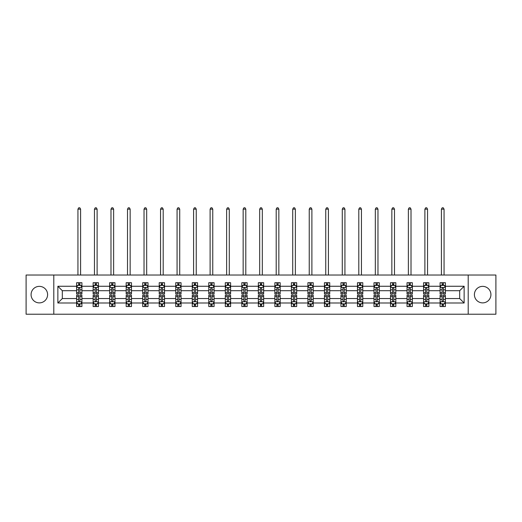 <?xml version="1.0" encoding="UTF-8"?>
<svg xmlns="http://www.w3.org/2000/svg" width="522" height="522" viewBox="0 0 522 522"><rect width="100%" height="100%" fill="white"/><g stroke="black" fill="none" stroke-linecap="round" stroke-linejoin="round"><path stroke-width="0.78" d="M482.661 286.363A8.261 8.261 0 0 0 474.4 294.623A8.261 8.261 0 0 0 482.661 302.884A8.261 8.261 0 0 0 490.921 294.623A8.261 8.261 0 0 0 482.661 286.363M39.339 286.363A8.261 8.261 0 0 0 31.079 294.623A8.261 8.261 0 0 0 39.339 302.884A8.261 8.261 0 0 0 47.6 294.623A8.261 8.261 0 0 0 39.339 286.363M468.208 314.218L495.9 314.218L495.9 275.035L468.208 275.035L468.208 314.218L53.792 314.218L53.792 275.035L26.1 275.035L26.1 314.218L53.792 314.218M445.383 302.995L445.383 298.545L459.68 298.545L464.13 302.995L445.383 302.995L445.383 306.538L443.374 306.538L443.374 303.837M468.208 275.035L53.792 275.035M440.085 302.995L428.862 302.995L428.862 298.545L440.085 298.545L440.085 306.538L445.383 306.538L445.383 303.713L444.385 303.713M428.862 302.995L428.862 306.538L426.846 306.538L426.846 303.837M423.564 302.995L412.341 302.995L412.341 298.545L423.564 298.545L423.564 306.538L428.862 306.538L428.862 303.713L427.864 303.713M412.341 302.995L412.341 306.538L410.325 306.538L410.325 303.837M407.043 302.995L395.82 302.995L395.82 298.545L407.043 298.545L407.043 306.538L412.341 306.538L412.341 303.713L411.343 303.713M395.82 302.995L395.82 306.538L393.803 306.538L393.803 303.837M390.521 302.995L379.298 302.995L379.298 298.545L390.521 298.545L390.521 306.538L395.82 306.538L395.82 303.713L394.821 303.713M379.298 302.995L379.298 306.538L377.282 306.538L377.282 303.837M374 302.995L362.777 302.995L362.777 298.545L374 298.545L374 306.538L379.298 306.538L379.298 303.713L378.3 303.713M362.777 302.995L362.777 306.538L360.761 306.538L360.761 303.837M357.479 302.995L346.256 302.995L346.256 298.545L357.479 298.545L357.479 306.538L362.777 306.538L362.777 303.713L361.779 303.713M346.256 302.995L346.256 306.538L344.239 306.538L344.239 303.837M340.957 302.995L329.734 302.995L329.734 298.545L340.957 298.545L340.957 306.538L346.256 306.538L346.256 303.713L345.257 303.713M329.734 302.995L329.734 306.538L327.718 306.538L327.718 303.837M324.436 302.995L313.213 302.995L313.213 298.545L324.436 298.545L324.436 306.538L329.734 306.538L329.734 303.713L328.736 303.713M313.213 302.995L313.213 306.538L311.197 306.538L311.197 303.837M307.915 302.995L296.692 302.995L296.692 298.545L307.915 298.545L307.915 306.538L313.213 306.538L313.213 303.713L312.215 303.713M296.692 302.995L296.692 306.538L294.676 306.538L294.676 303.837M291.393 302.995L280.17 302.995L280.17 298.545L291.393 298.545L291.393 306.538L296.692 306.538L296.692 303.713L295.693 303.713M280.17 302.995L280.17 306.538L278.154 306.538L278.154 303.837M274.872 302.995L263.649 302.995L263.649 298.545L274.872 298.545L274.872 306.538L280.17 306.538L280.17 303.713L279.172 303.713M263.649 302.995L263.649 306.538L261.633 306.538L261.633 303.837M258.351 302.995L247.128 302.995L247.128 298.545L258.351 298.545L258.351 306.538L263.649 306.538L263.649 303.713L262.651 303.713M247.128 302.995L247.128 306.538L245.112 306.538L245.112 303.837M241.83 302.995L230.607 302.995L230.607 298.545L241.83 298.545L241.83 306.538L247.128 306.538L247.128 303.713L246.13 303.713M230.607 302.995L230.607 306.538L228.59 306.538L228.59 303.837M225.308 302.995L214.085 302.995L214.085 298.545L225.308 298.545L225.308 306.538L230.607 306.538L230.607 303.713L229.608 303.713M214.085 302.995L214.085 306.538L212.069 306.538L212.069 303.837M208.787 302.995L197.564 302.995L197.564 298.545L208.787 298.545L208.787 306.538L214.085 306.538L214.085 303.713L213.087 303.713M197.564 302.995L197.564 306.538L195.548 306.538L195.548 303.837M192.266 302.995L181.043 302.995L181.043 298.545L192.266 298.545L192.266 306.538L197.564 306.538L197.564 303.713L196.566 303.713M181.043 302.995L181.043 306.538L179.026 306.538L179.026 303.837M175.744 302.995L164.521 302.995L164.521 298.545L175.744 298.545L175.744 306.538L181.043 306.538L181.043 303.713L180.044 303.713M164.521 302.995L164.521 306.538L162.505 306.538L162.505 303.837M159.223 302.995L148 302.995L148 298.545L159.223 298.545L159.223 306.538L164.521 306.538L164.521 303.713L163.523 303.713M148 302.995L148 306.538L145.984 306.538L145.984 303.837M142.702 302.995L131.479 302.995L131.479 298.545L142.702 298.545L142.702 306.538L148 306.538L148 303.713L147.002 303.713M131.479 302.995L131.479 306.538L129.463 306.538L129.463 303.837M126.18 302.995L114.957 302.995L114.957 298.545L126.18 298.545L126.18 306.538L131.479 306.538L131.479 303.713L130.48 303.713M114.957 302.995L114.957 306.538L112.941 306.538L112.941 303.837M109.659 302.995L98.436 302.995L98.436 298.545L109.659 298.545L109.659 306.538L114.957 306.538L114.957 303.713L113.959 303.713M98.436 302.995L98.436 306.538L96.42 306.538L96.42 303.837M93.138 302.995L81.915 302.995L81.915 298.545L93.138 298.545L93.138 306.538L98.436 306.538L98.436 303.713L97.438 303.713M81.915 302.995L81.915 306.538L79.899 306.538L79.899 303.837M76.617 302.995L57.87 302.995L57.87 286.258L76.617 286.258L76.617 290.708L62.32 290.708L62.32 298.545L76.617 298.545L76.617 306.538L81.915 306.538L81.915 303.713L80.917 303.713M77.615 285.541L76.617 285.541L76.617 282.709L76.617 286.258M78.626 285.41L78.626 282.709L76.617 282.709L81.915 282.709L81.915 286.258L93.138 286.258L93.138 282.709L98.436 282.709L98.436 286.258L109.659 286.258L109.659 282.709L114.957 282.709L114.957 286.258L126.18 286.258L126.18 282.709L131.479 282.709L131.479 286.258L142.702 286.258L142.702 282.709L148 282.709L148 286.258L159.223 286.258L159.223 282.709L164.521 282.709L164.521 286.258L175.744 286.258L175.744 282.709L181.043 282.709L181.043 286.258L192.266 286.258L192.266 282.709L197.564 282.709L197.564 286.258L208.787 286.258L208.787 282.709L214.085 282.709L214.085 286.258L225.308 286.258L225.308 282.709L230.607 282.709L230.607 286.258L241.83 286.258L241.83 282.709L247.128 282.709L247.128 286.258L258.351 286.258L258.351 282.709L263.649 282.709L263.649 286.258L274.872 286.258L274.872 282.709L280.17 282.709L280.17 286.258L291.393 286.258L291.393 282.709L296.692 282.709L296.692 286.258L307.915 286.258L307.915 282.709L313.213 282.709L313.213 286.258L324.436 286.258L324.436 282.709L329.734 282.709L329.734 286.258L340.957 286.258L340.957 282.709L346.256 282.709L346.256 286.258L357.479 286.258L357.479 282.709L362.777 282.709L362.777 286.258L374 286.258L374 282.709L379.298 282.709L379.298 286.258L390.521 286.258L390.521 282.709L395.82 282.709L395.82 286.258L407.043 286.258L407.043 282.709L412.341 282.709L412.341 286.258L423.564 286.258L423.564 282.709L428.862 282.709L428.862 286.258L440.085 286.258L440.085 282.709L445.383 282.709L445.383 286.258L464.13 286.258L464.13 302.995M440.085 286.258L440.085 290.708L428.862 290.708L428.862 286.258M423.564 286.258L423.564 290.708L412.341 290.708L412.341 286.258M407.043 286.258L407.043 290.708L395.82 290.708L395.82 286.258M390.521 286.258L390.521 290.708L379.298 290.708L379.298 286.258M374 286.258L374 290.708L362.777 290.708L362.777 286.258M357.479 286.258L357.479 290.708L346.256 290.708L346.256 286.258M340.957 286.258L340.957 290.708L329.734 290.708L329.734 286.258M324.436 286.258L324.436 290.708L313.213 290.708L313.213 286.258M307.915 286.258L307.915 290.708L296.692 290.708L296.692 286.258M291.393 286.258L291.393 290.708L280.17 290.708L280.17 286.258M274.872 286.258L274.872 290.708L263.649 290.708L263.649 286.258M258.351 286.258L258.351 290.708L247.128 290.708L247.128 286.258M241.83 286.258L241.83 290.708L230.607 290.708L230.607 286.258M225.308 286.258L225.308 290.708L214.085 290.708L214.085 286.258M208.787 286.258L208.787 290.708L197.564 290.708L197.564 286.258M192.266 286.258L192.266 290.708L181.043 290.708L181.043 286.258M175.744 286.258L175.744 290.708L164.521 290.708L164.521 286.258M159.223 286.258L159.223 290.708L148 290.708L148 286.258M142.702 286.258L142.702 290.708L131.479 290.708L131.479 286.258M126.18 286.258L126.18 290.708L114.957 290.708L114.957 286.258M109.659 286.258L109.659 290.708L98.436 290.708L98.436 286.258M93.138 286.258L93.138 290.708L81.915 290.708L81.915 286.258M57.87 286.258L62.32 290.708M459.68 298.545L459.68 290.708L445.383 290.708L445.383 286.258M442.101 285.358L443.374 285.358M425.58 285.358L426.846 285.358M409.059 285.358L410.325 285.358M392.537 285.358L393.803 285.358M376.016 285.358L377.282 285.358M359.495 285.358L360.761 285.358M342.974 285.358L344.239 285.358M326.452 285.358L327.718 285.358M309.931 285.358L311.197 285.358M293.41 285.358L294.676 285.358M276.888 285.358L278.154 285.358M260.367 285.358L261.633 285.358M243.846 285.358L245.112 285.358M227.324 285.358L228.59 285.358M210.803 285.358L212.069 285.358M194.282 285.358L195.548 285.358M177.761 285.358L179.026 285.358M161.239 285.358L162.505 285.358M144.718 285.358L145.984 285.358M128.197 285.358L129.463 285.358M111.675 285.358L112.941 285.358M95.154 285.358L96.42 285.358M78.626 285.358L79.899 285.358M78.626 303.889L79.899 303.889M95.154 303.889L96.42 303.889M111.675 303.889L112.941 303.889M128.197 303.889L129.463 303.889M144.718 303.889L145.984 303.889M161.239 303.889L162.505 303.889M177.761 303.889L179.026 303.889M194.282 303.889L195.548 303.889M210.803 303.889L212.069 303.889M227.324 303.889L228.59 303.889M243.846 303.889L245.112 303.889M260.367 303.889L261.633 303.889M276.888 303.889L278.154 303.889M293.41 303.889L294.676 303.889M309.931 303.889L311.197 303.889M326.452 303.889L327.718 303.889M342.974 303.889L344.239 303.889M359.495 303.889L360.761 303.889M376.016 303.889L377.282 303.889M392.537 303.889L393.803 303.889M409.059 303.889L410.325 303.889M425.58 303.889L426.846 303.889M442.101 303.889L443.374 303.889M62.32 298.545L57.87 302.995M464.13 286.258L459.68 290.708M79.899 284.085L78.626 284.085M76.617 292.659L76.617 293.99L78.626 293.99L78.626 292.659L76.617 292.659L76.617 290.708M81.915 290.708L81.915 293.99L79.899 293.99L79.899 288.327C79.474 287.505 79.057 287.505 78.626 288.327L78.626 292.659M80.917 285.541L81.915 285.541L81.915 282.709L79.899 282.709L79.899 285.41M81.915 287.531L80.851 285.41L77.674 285.41L76.617 287.531M80.59 275.035L80.59 209.159L77.941 209.159L77.941 275.035M77.941 209.159L78.737 207.782L79.794 207.782L80.59 209.159M78.626 305.161L79.899 305.161M81.915 296.587L81.915 295.263L79.899 295.263L79.899 296.587L81.915 296.587L81.915 298.545M76.617 298.545L76.617 295.263L78.626 295.263L78.626 300.926C79.05 301.742 79.474 301.742 79.899 300.926L79.899 296.587M77.615 303.713L76.617 303.713L76.617 306.538L78.626 306.538L78.626 303.837M76.617 301.723L77.674 303.837L80.851 303.837L81.915 301.723M96.42 284.085L95.154 284.085M94.136 285.541L93.138 285.541L93.138 282.709L95.154 282.709L95.154 285.41M93.138 292.659L93.138 293.99L95.154 293.99L95.154 292.659L93.138 292.659L93.138 290.708M98.436 290.708L98.436 293.99L96.42 293.99L96.42 288.327C95.996 287.505 95.578 287.505 95.154 288.327L95.154 292.659M97.438 285.541L98.436 285.541L98.436 282.709L96.42 282.709L96.42 285.41M98.436 287.531L97.373 285.41L94.195 285.41L93.138 287.531M97.112 275.035L97.112 209.159L94.462 209.159L94.462 275.035M94.462 209.159L95.258 207.782L96.316 207.782L97.112 209.159M112.941 284.085L111.675 284.085M110.657 285.541L109.659 285.541L109.659 282.709L111.675 282.709L111.675 285.41M109.659 292.659L109.659 293.99L111.675 293.99L111.675 292.659L109.659 292.659L109.659 290.708M114.957 290.708L114.957 293.99L112.941 293.99L112.941 288.327C112.517 287.505 112.1 287.505 111.675 288.327L111.675 292.659M113.959 285.541L114.957 285.541L114.957 282.709L112.941 282.709L112.941 285.41M114.957 287.531L113.894 285.41L110.716 285.41L109.659 287.531M113.633 275.035L113.633 209.159L110.984 209.159L110.984 275.035M110.984 209.159L111.78 207.782L112.837 207.782L113.633 209.159M95.154 305.161L96.42 305.161M98.436 296.587L98.436 295.263L96.42 295.263L96.42 296.587L98.436 296.587L98.436 298.545M93.138 298.545L93.138 295.263L95.154 295.263L95.154 300.926C95.572 301.742 95.996 301.742 96.42 300.926L96.42 296.587M94.136 303.713L93.138 303.713L93.138 306.538L95.154 306.538L95.154 303.837M93.138 301.723L94.195 303.837L97.373 303.837L98.436 301.723M111.675 305.161L112.941 305.161M114.957 296.587L114.957 295.263L112.941 295.263L112.941 296.587L114.957 296.587L114.957 298.545M109.659 298.545L109.659 295.263L111.675 295.263L111.675 300.926C112.093 301.742 112.517 301.742 112.941 300.926L112.941 296.587M110.657 303.713L109.659 303.713L109.659 306.538L111.675 306.538L111.675 303.837M109.659 301.723L110.716 303.837L113.894 303.837L114.957 301.723M129.463 284.085L128.197 284.085M127.179 285.541L126.18 285.541L126.18 282.709L128.197 282.709L128.197 285.41M126.18 292.659L126.18 293.99L128.197 293.99L128.197 292.659L126.18 292.659L126.18 290.708M131.479 290.708L131.479 293.99L129.463 293.99L129.463 288.327C129.038 287.505 128.621 287.505 128.197 288.327L128.197 292.659M130.48 285.541L131.479 285.541L131.479 282.709L129.463 282.709L129.463 285.41M131.479 287.531L130.415 285.41L127.237 285.41L126.18 287.531M130.154 275.035L130.154 209.159L127.505 209.159L127.505 275.035M127.505 209.159L128.301 207.782L129.358 207.782L130.154 209.159M128.197 305.161L129.463 305.161M131.479 296.587L131.479 295.263L129.463 295.263L129.463 296.587L131.479 296.587L131.479 298.545M126.18 298.545L126.18 295.263L128.197 295.263L128.197 300.926C128.614 301.742 129.038 301.742 129.463 300.926L129.463 296.587M127.179 303.713L126.18 303.713L126.18 306.538L128.197 306.538L128.197 303.837M126.18 301.723L127.237 303.837L130.415 303.837L131.479 301.723M145.984 284.085L144.718 284.085M143.7 285.541L142.702 285.541L142.702 282.709L144.718 282.709L144.718 285.41M142.702 292.659L142.702 293.99L144.718 293.99L144.718 292.659L142.702 292.659L142.702 290.708M148 290.708L148 293.99L145.984 293.99L145.984 288.327C145.56 287.505 145.142 287.505 144.718 288.327L144.718 292.659M147.002 285.541L148 285.541L148 282.709L145.984 282.709L145.984 285.41M148 287.531L146.936 285.41L143.759 285.41L142.702 287.531M146.675 275.035L146.675 209.159L144.026 209.159L144.026 275.035M144.026 209.159L144.822 207.782L145.879 207.782L146.675 209.159M144.718 305.161L145.984 305.161M148 296.587L148 295.263L145.984 295.263L145.984 296.587L148 296.587L148 298.545M142.702 298.545L142.702 295.263L144.718 295.263L144.718 300.926C145.136 301.742 145.56 301.742 145.984 300.926L145.984 296.587M143.7 303.713L142.702 303.713L142.702 306.538L144.718 306.538L144.718 303.837M142.702 301.723L143.759 303.837L146.936 303.837L148 301.723M162.505 284.085L161.239 284.085M160.221 285.541L159.223 285.541L159.223 282.709L161.239 282.709L161.239 285.41M159.223 292.659L159.223 293.99L161.239 293.99L161.239 292.659L159.223 292.659L159.223 290.708M164.521 290.708L164.521 293.99L162.505 293.99L162.505 288.327C162.081 287.505 161.663 287.505 161.239 288.327L161.239 292.659M163.523 285.541L164.521 285.541L164.521 282.709L162.505 282.709L162.505 285.41M164.521 287.531L163.458 285.41L160.28 285.41L159.223 287.531M163.197 275.035L163.197 209.159L160.548 209.159L160.548 275.035M160.548 209.159L161.344 207.782L162.401 207.782L163.197 209.159M161.239 305.161L162.505 305.161M164.521 296.587L164.521 295.263L162.505 295.263L162.505 296.587L164.521 296.587L164.521 298.545M159.223 298.545L159.223 295.263L161.239 295.263L161.239 300.926C161.657 301.742 162.081 301.742 162.505 300.926L162.505 296.587M160.221 303.713L159.223 303.713L159.223 306.538L161.239 306.538L161.239 303.837M159.223 301.723L160.28 303.837L163.458 303.837L164.521 301.723M179.026 284.085L177.761 284.085M176.743 285.541L175.744 285.541L175.744 282.709L177.761 282.709L177.761 285.41M175.744 292.659L175.744 293.99L177.761 293.99L177.761 292.659L175.744 292.659L175.744 290.708M181.043 290.708L181.043 293.99L179.026 293.99L179.026 288.327C178.602 287.505 178.185 287.505 177.761 288.327L177.761 292.659M180.044 285.541L181.043 285.541L181.043 282.709L179.026 282.709L179.026 285.41M181.043 287.531L179.979 285.41L176.801 285.41L175.744 287.531M179.718 275.035L179.718 209.159L177.069 209.159L177.069 275.035M177.069 209.159L177.865 207.782L178.922 207.782L179.718 209.159M177.761 305.161L179.026 305.161M181.043 296.587L181.043 295.263L179.026 295.263L179.026 296.587L181.043 296.587L181.043 298.545M175.744 298.545L175.744 295.263L177.761 295.263L177.761 300.926C178.178 301.742 178.602 301.742 179.026 300.926L179.026 296.587M176.743 303.713L175.744 303.713L175.744 306.538L177.761 306.538L177.761 303.837M175.744 301.723L176.801 303.837L179.979 303.837L181.043 301.723M195.548 284.085L194.282 284.085M193.264 285.541L192.266 285.541L192.266 282.709L194.282 282.709L194.282 285.41M192.266 292.659L192.266 293.99L194.282 293.99L194.282 292.659L192.266 292.659L192.266 290.708M197.564 290.708L197.564 293.99L195.548 293.99L195.548 288.327C195.13 287.505 194.706 287.505 194.282 288.327L194.282 292.659M196.566 285.541L197.564 285.541L197.564 282.709L195.548 282.709L195.548 285.41M197.564 287.531L196.5 285.41L193.323 285.41L192.266 287.531M196.239 275.035L196.239 209.159L193.59 209.159L193.59 275.035M193.59 209.159L194.386 207.782L195.443 207.782L196.239 209.159M194.282 305.161L195.548 305.161M197.564 296.587L197.564 295.263L195.548 295.263L195.548 296.587L197.564 296.587L197.564 298.545M192.266 298.545L192.266 295.263L194.282 295.263L194.282 300.926C194.699 301.742 195.124 301.742 195.548 300.926L195.548 296.587M193.264 303.713L192.266 303.713L192.266 306.538L194.282 306.538L194.282 303.837M192.266 301.723L193.323 303.837L196.5 303.837L197.564 301.723M212.069 284.085L210.803 284.085M209.785 285.541L208.787 285.541L208.787 282.709L210.803 282.709L210.803 285.41M208.787 292.659L208.787 293.99L210.803 293.99L210.803 292.659L208.787 292.659L208.787 290.708M214.085 290.708L214.085 293.99L212.069 293.99L212.069 288.327C211.651 287.505 211.227 287.505 210.803 288.327L210.803 292.659M213.087 285.541L214.085 285.541L214.085 282.709L212.069 282.709L212.069 285.41M214.085 287.531L213.022 285.41L209.851 285.41L208.787 287.531M212.761 275.035L212.761 209.159L210.112 209.159L210.112 275.035M210.112 209.159L210.908 207.782L211.965 207.782L212.761 209.159M210.803 305.161L212.069 305.161M214.085 296.587L214.085 295.263L212.069 295.263L212.069 296.587L214.085 296.587L214.085 298.545M208.787 298.545L208.787 295.263L210.803 295.263L210.803 300.926C211.221 301.742 211.645 301.742 212.069 300.926L212.069 296.587M209.785 303.713L208.787 303.713L208.787 306.538L210.803 306.538L210.803 303.837M208.787 301.723L209.851 303.837L213.022 303.837L214.085 301.723M228.59 284.085L227.324 284.085M226.307 285.541L225.308 285.541L225.308 282.709L227.324 282.709L227.324 285.41M225.308 292.659L225.308 293.99L227.324 293.99L227.324 292.659L225.308 292.659L225.308 290.708M230.607 290.708L230.607 293.99L228.59 293.99L228.59 288.327C228.173 287.505 227.749 287.505 227.324 288.327L227.324 292.659M229.608 285.541L230.607 285.541L230.607 282.709L228.59 282.709L228.59 285.41M230.607 287.531L229.543 285.41L226.372 285.41L225.308 287.531M229.282 275.035L229.282 209.159L226.633 209.159L226.633 275.035M226.633 209.159L227.429 207.782L228.486 207.782L229.282 209.159M245.112 284.085L243.846 284.085M242.828 285.541L241.83 285.541L241.83 282.709L243.846 282.709L243.846 285.41M241.83 292.659L241.83 293.99L243.846 293.99L243.846 292.659L241.83 292.659L241.83 290.708M247.128 290.708L247.128 293.99L245.112 293.99L245.112 288.327C244.694 287.505 244.27 287.505 243.846 288.327L243.846 292.659M246.13 285.541L247.128 285.541L247.128 282.709L245.112 282.709L245.112 285.41M247.128 287.531L246.064 285.41L242.893 285.41L241.83 287.531M245.803 275.035L245.803 209.159L243.154 209.159L243.154 275.035M243.154 209.159L243.95 207.782L245.007 207.782L245.803 209.159M261.633 284.085L260.367 284.085M259.349 285.541L258.351 285.541L258.351 282.709L260.367 282.709L260.367 285.41M258.351 292.659L258.351 293.99L260.367 293.99L260.367 292.659L258.351 292.659L258.351 290.708M263.649 290.708L263.649 293.99L261.633 293.99L261.633 288.327C261.215 287.505 260.791 287.505 260.367 288.327L260.367 292.659M262.651 285.541L263.649 285.541L263.649 282.709L261.633 282.709L261.633 285.41M263.649 287.531L262.586 285.41L259.414 285.41L258.351 287.531M262.325 275.035L262.325 209.159L259.675 209.159L259.675 275.035M259.675 209.159L260.471 207.782L261.529 207.782L262.325 209.159M278.154 284.085L276.888 284.085M275.87 285.541L274.872 285.541L274.872 282.709L276.888 282.709L276.888 285.41M274.872 292.659L274.872 293.99L276.888 293.99L276.888 292.659L274.872 292.659L274.872 290.708M280.17 290.708L280.17 293.99L278.154 293.99L278.154 288.327C277.737 287.505 277.312 287.505 276.888 288.327L276.888 292.659M279.172 285.541L280.17 285.541L280.17 282.709L278.154 282.709L278.154 285.41M280.17 287.531L279.107 285.41L275.936 285.41L274.872 287.531M278.846 275.035L278.846 209.159L276.197 209.159L276.197 275.035M276.197 209.159L276.993 207.782L278.05 207.782L278.846 209.159M294.676 284.085L293.41 284.085M292.392 285.541L291.393 285.541L291.393 282.709L293.41 282.709L293.41 285.41M291.393 292.659L291.393 293.99L293.41 293.99L293.41 292.659L291.393 292.659L291.393 290.708M296.692 290.708L296.692 293.99L294.676 293.99L294.676 288.327C294.258 287.505 293.834 287.505 293.41 288.327L293.41 292.659M295.693 285.541L296.692 285.541L296.692 282.709L294.676 282.709L294.676 285.41M296.692 287.531L295.628 285.41L292.457 285.41L291.393 287.531M295.367 275.035L295.367 209.159L292.718 209.159L292.718 275.035M292.718 209.159L293.514 207.782L294.571 207.782L295.367 209.159M311.197 284.085L309.931 284.085M308.913 285.541L307.915 285.541L307.915 282.709L309.931 282.709L309.931 285.41M307.915 292.659L307.915 293.99L309.931 293.99L309.931 292.659L307.915 292.659L307.915 290.708M313.213 290.708L313.213 293.99L311.197 293.99L311.197 288.327C310.779 287.505 310.355 287.505 309.931 288.327L309.931 292.659M312.215 285.541L313.213 285.541L313.213 282.709L311.197 282.709L311.197 285.41M313.213 287.531L312.149 285.41L308.978 285.41L307.915 287.531M311.888 275.035L311.888 209.159L309.239 209.159L309.239 275.035M309.239 209.159L310.035 207.782L311.092 207.782L311.888 209.159M327.718 284.085L326.452 284.085M325.434 285.541L324.436 285.541L324.436 282.709L326.452 282.709L326.452 285.41M324.436 292.659L324.436 293.99L326.452 293.99L326.452 292.659L324.436 292.659L324.436 290.708M329.734 290.708L329.734 293.99L327.718 293.99L327.718 288.327C327.301 287.505 326.876 287.505 326.452 288.327L326.452 292.659M328.736 285.541L329.734 285.541L329.734 282.709L327.718 282.709L327.718 285.41M329.734 287.531L328.677 285.41L325.5 285.41L324.436 287.531M328.41 275.035L328.41 209.159L325.761 209.159L325.761 275.035M325.761 209.159L326.557 207.782L327.614 207.782L328.41 209.159M344.239 284.085L342.974 284.085M341.956 285.541L340.957 285.541L340.957 282.709L342.974 282.709L342.974 285.41M340.957 292.659L340.957 293.99L342.974 293.99L342.974 292.659L340.957 292.659L340.957 290.708M346.256 290.708L346.256 293.99L344.239 293.99L344.239 288.327C343.822 287.505 343.398 287.505 342.974 288.327L342.974 292.659M345.257 285.541L346.256 285.541L346.256 282.709L344.239 282.709L344.239 285.41M346.256 287.531L345.199 285.41L342.021 285.41L340.957 287.531M344.931 275.035L344.931 209.159L342.282 209.159L342.282 275.035M342.282 209.159L343.078 207.782L344.135 207.782L344.931 209.159M360.761 284.085L359.495 284.085M358.477 285.541L357.479 285.541L357.479 282.709L359.495 282.709L359.495 285.41M357.479 292.659L357.479 293.99L359.495 293.99L359.495 292.659L357.479 292.659L357.479 290.708M362.777 290.708L362.777 293.99L360.761 293.99L360.761 288.327C360.343 287.505 359.919 287.505 359.495 288.327L359.495 292.659M361.779 285.541L362.777 285.541L362.777 282.709L360.761 282.709L360.761 285.41M362.777 287.531L361.72 285.41L358.542 285.41L357.479 287.531M361.452 275.035L361.452 209.159L358.803 209.159L358.803 275.035M358.803 209.159L359.599 207.782L360.656 207.782L361.452 209.159M377.282 284.085L376.016 284.085M374.998 285.541L374 285.541L374 282.709L376.016 282.709L376.016 285.41M374 292.659L374 293.99L376.016 293.99L376.016 292.659L374 292.659L374 290.708M379.298 290.708L379.298 293.99L377.282 293.99L377.282 288.327C376.864 287.505 376.44 287.505 376.016 288.327L376.016 292.659M378.3 285.541L379.298 285.541L379.298 282.709L377.282 282.709L377.282 285.41M379.298 287.531L378.241 285.41L375.064 285.41L374 287.531M377.974 275.035L377.974 209.159L375.325 209.159L375.325 275.035M375.325 209.159L376.121 207.782L377.178 207.782L377.974 209.159M227.324 305.161L228.59 305.161M230.607 296.587L230.607 295.263L228.59 295.263L228.59 296.587L230.607 296.587L230.607 298.545M225.308 298.545L225.308 295.263L227.324 295.263L227.324 300.926C227.742 301.742 228.166 301.742 228.59 300.926L228.59 296.587M226.307 303.713L225.308 303.713L225.308 306.538L227.324 306.538L227.324 303.837M225.308 301.723L226.372 303.837L229.543 303.837L230.607 301.723M243.846 305.161L245.112 305.161M247.128 296.587L247.128 295.263L245.112 295.263L245.112 296.587L247.128 296.587L247.128 298.545M241.83 298.545L241.83 295.263L243.846 295.263L243.846 300.926C244.263 301.742 244.688 301.742 245.112 300.926L245.112 296.587M242.828 303.713L241.83 303.713L241.83 306.538L243.846 306.538L243.846 303.837M241.83 301.723L242.893 303.837L246.064 303.837L247.128 301.723M260.367 305.161L261.633 305.161M263.649 296.587L263.649 295.263L261.633 295.263L261.633 296.587L263.649 296.587L263.649 298.545M258.351 298.545L258.351 295.263L260.367 295.263L260.367 300.926C260.785 301.742 261.209 301.742 261.633 300.926L261.633 296.587M259.349 303.713L258.351 303.713L258.351 306.538L260.367 306.538L260.367 303.837M258.351 301.723L259.414 303.837L262.586 303.837L263.649 301.723M276.888 305.161L278.154 305.161M280.17 296.587L280.17 295.263L278.154 295.263L278.154 296.587L280.17 296.587L280.17 298.545M274.872 298.545L274.872 295.263L276.888 295.263L276.888 300.926C277.306 301.742 277.73 301.742 278.154 300.926L278.154 296.587M275.87 303.713L274.872 303.713L274.872 306.538L276.888 306.538L276.888 303.837M274.872 301.723L275.936 303.837L279.107 303.837L280.17 301.723M293.41 305.161L294.676 305.161M296.692 296.587L296.692 295.263L294.676 295.263L294.676 296.587L296.692 296.587L296.692 298.545M291.393 298.545L291.393 295.263L293.41 295.263L293.41 300.926C293.827 301.742 294.251 301.742 294.676 300.926L294.676 296.587M292.392 303.713L291.393 303.713L291.393 306.538L293.41 306.538L293.41 303.837M291.393 301.723L292.457 303.837L295.628 303.837L296.692 301.723M309.931 305.161L311.197 305.161M313.213 296.587L313.213 295.263L311.197 295.263L311.197 296.587L313.213 296.587L313.213 298.545M307.915 298.545L307.915 295.263L309.931 295.263L309.931 300.926C310.349 301.742 310.773 301.742 311.197 300.926L311.197 296.587M308.913 303.713L307.915 303.713L307.915 306.538L309.931 306.538L309.931 303.837M307.915 301.723L308.978 303.837L312.149 303.837L313.213 301.723M326.452 305.161L327.718 305.161M329.734 296.587L329.734 295.263L327.718 295.263L327.718 296.587L329.734 296.587L329.734 298.545M324.436 298.545L324.436 295.263L326.452 295.263L326.452 300.926C326.87 301.742 327.294 301.742 327.718 300.926L327.718 296.587M325.434 303.713L324.436 303.713L324.436 306.538L326.452 306.538L326.452 303.837M324.436 301.723L325.5 303.837L328.677 303.837L329.734 301.723M342.974 305.161L344.239 305.161M346.256 296.587L346.256 295.263L344.239 295.263L344.239 296.587L346.256 296.587L346.256 298.545M340.957 298.545L340.957 295.263L342.974 295.263L342.974 300.926C343.398 301.742 343.815 301.742 344.239 300.926L344.239 296.587M341.956 303.713L340.957 303.713L340.957 306.538L342.974 306.538L342.974 303.837M340.957 301.723L342.021 303.837L345.199 303.837L346.256 301.723M359.495 305.161L360.761 305.161M362.777 296.587L362.777 295.263L360.761 295.263L360.761 296.587L362.777 296.587L362.777 298.545M357.479 298.545L357.479 295.263L359.495 295.263L359.495 300.926C359.919 301.742 360.337 301.742 360.761 300.926L360.761 296.587M358.477 303.713L357.479 303.713L357.479 306.538L359.495 306.538L359.495 303.837M357.479 301.723L358.542 303.837L361.72 303.837L362.777 301.723M376.016 305.161L377.282 305.161M379.298 296.587L379.298 295.263L377.282 295.263L377.282 296.587L379.298 296.587L379.298 298.545M374 298.545L374 295.263L376.016 295.263L376.016 300.926C376.44 301.742 376.858 301.742 377.282 300.926L377.282 296.587M374.998 303.713L374 303.713L374 306.538L376.016 306.538L376.016 303.837M374 301.723L375.064 303.837L378.241 303.837L379.298 301.723M393.803 284.085L392.537 284.085M391.52 285.541L390.521 285.541L390.521 282.709L392.537 282.709L392.537 285.41M390.521 292.659L390.521 293.99L392.537 293.99L392.537 292.659L390.521 292.659L390.521 290.708M395.82 290.708L395.82 293.99L393.803 293.99L393.803 288.327C393.386 287.505 392.962 287.505 392.537 288.327L392.537 292.659M394.821 285.541L395.82 285.541L395.82 282.709L393.803 282.709L393.803 285.41M395.82 287.531L394.762 285.41L391.585 285.41L390.521 287.531M394.495 275.035L394.495 209.159L391.846 209.159L391.846 275.035M391.846 209.159L392.642 207.782L393.699 207.782L394.495 209.159M392.537 305.161L393.803 305.161M395.82 296.587L395.82 295.263L393.803 295.263L393.803 296.587L395.82 296.587L395.82 298.545M390.521 298.545L390.521 295.263L392.537 295.263L392.537 300.926C392.962 301.742 393.379 301.742 393.803 300.926L393.803 296.587M391.52 303.713L390.521 303.713L390.521 306.538L392.537 306.538L392.537 303.837M390.521 301.723L391.585 303.837L394.762 303.837L395.82 301.723M410.325 284.085L409.059 284.085M408.041 285.541L407.043 285.541L407.043 282.709L409.059 282.709L409.059 285.41M407.043 292.659L407.043 293.99L409.059 293.99L409.059 292.659L407.043 292.659L407.043 290.708M412.341 290.708L412.341 293.99L410.325 293.99L410.325 288.327C409.907 287.505 409.483 287.505 409.059 288.327L409.059 292.659M411.343 285.541L412.341 285.541L412.341 282.709L410.325 282.709L410.325 285.41M412.341 287.531L411.284 285.41L408.106 285.41L407.043 287.531M411.016 275.035L411.016 209.159L408.367 209.159L408.367 275.035M408.367 209.159L409.163 207.782L410.22 207.782L411.016 209.159M409.059 305.161L410.325 305.161M412.341 296.587L412.341 295.263L410.325 295.263L410.325 296.587L412.341 296.587L412.341 298.545M407.043 298.545L407.043 295.263L409.059 295.263L409.059 300.926C409.483 301.742 409.901 301.742 410.325 300.926L410.325 296.587M408.041 303.713L407.043 303.713L407.043 306.538L409.059 306.538L409.059 303.837M407.043 301.723L408.106 303.837L411.284 303.837L412.341 301.723M426.846 284.085L425.58 284.085M424.562 285.541L423.564 285.541L423.564 282.709L425.58 282.709L425.58 285.41M423.564 292.659L423.564 293.99L425.58 293.99L425.58 292.659L423.564 292.659L423.564 290.708M428.862 290.708L428.862 293.99L426.846 293.99L426.846 288.327C426.428 287.505 426.004 287.505 425.58 288.327L425.58 292.659M427.864 285.541L428.862 285.541L428.862 282.709L426.846 282.709L426.846 285.41M428.862 287.531L427.805 285.41L424.627 285.41L423.564 287.531M427.538 275.035L427.538 209.159L424.888 209.159L424.888 275.035M424.888 209.159L425.684 207.782L426.742 207.782L427.538 209.159M425.58 305.161L426.846 305.161M428.862 296.587L428.862 295.263L426.846 295.263L426.846 296.587L428.862 296.587L428.862 298.545M423.564 298.545L423.564 295.263L425.58 295.263L425.58 300.926C426.004 301.742 426.422 301.742 426.846 300.926L426.846 296.587M424.562 303.713L423.564 303.713L423.564 306.538L425.58 306.538L425.58 303.837M423.564 301.723L424.627 303.837L427.805 303.837L428.862 301.723M443.374 284.085L442.101 284.085M441.083 285.541L440.085 285.541L440.085 282.709L442.101 282.709L442.101 285.41M440.085 292.659L440.085 293.99L442.101 293.99L442.101 292.659L440.085 292.659L440.085 290.708M445.383 290.708L445.383 293.99L443.374 293.99L443.374 288.327C442.95 287.505 442.526 287.505 442.101 288.327L442.101 292.659M444.385 285.541L445.383 285.541L445.383 282.709L443.374 282.709L443.374 285.41M445.383 287.531L444.326 285.41L441.149 285.41L440.085 287.531M444.059 275.035L444.059 209.159L441.41 209.159L441.41 275.035M441.41 209.159L442.206 207.782L443.263 207.782L444.059 209.159M442.101 305.161L443.374 305.161M445.383 296.587L445.383 295.263L443.374 295.263L443.374 296.587L445.383 296.587L445.383 298.545M440.085 298.545L440.085 295.263L442.101 295.263L442.101 300.926C442.526 301.742 442.943 301.742 443.374 300.926L443.374 296.587M441.083 303.713L440.085 303.713L440.085 306.538L442.101 306.538L442.101 303.837M440.085 301.723L441.149 303.837L444.326 303.837L445.383 301.723M81.889 287.478L76.643 287.478M81.915 292.659L79.899 292.659M78.626 289.821L76.617 289.821M81.915 289.821L79.899 289.821M79.899 284.764L78.626 284.764M76.643 301.775L81.889 301.775M76.617 296.587L78.626 296.587M79.899 299.426L81.915 299.426M76.617 299.426L78.626 299.426M78.626 304.489L79.899 304.489M98.41 287.478L93.164 287.478M98.436 292.659L96.42 292.659M95.154 289.821L93.138 289.821M98.436 289.821L96.42 289.821M96.42 284.764L95.154 284.764M114.931 287.478L109.685 287.478M114.957 292.659L112.941 292.659M111.675 289.821L109.659 289.821M114.957 289.821L112.941 289.821M112.941 284.764L111.675 284.764M93.164 301.775L98.41 301.775M93.138 296.587L95.154 296.587M96.42 299.426L98.436 299.426M93.138 299.426L95.154 299.426M95.154 304.489L96.42 304.489M109.685 301.775L114.931 301.775M109.659 296.587L111.675 296.587M112.941 299.426L114.957 299.426M109.659 299.426L111.675 299.426M111.675 304.489L112.941 304.489M131.453 287.478L126.207 287.478M131.479 292.659L129.463 292.659M128.197 289.821L126.18 289.821M131.479 289.821L129.463 289.821M129.463 284.764L128.197 284.764M126.207 301.775L131.453 301.775M126.18 296.587L128.197 296.587M129.463 299.426L131.479 299.426M126.18 299.426L128.197 299.426M128.197 304.489L129.463 304.489M147.974 287.478L142.728 287.478M148 292.659L145.984 292.659M144.718 289.821L142.702 289.821M148 289.821L145.984 289.821M145.984 284.764L144.718 284.764M142.728 301.775L147.974 301.775M142.702 296.587L144.718 296.587M145.984 299.426L148 299.426M142.702 299.426L144.718 299.426M144.718 304.489L145.984 304.489M164.495 287.478L159.249 287.478M164.521 292.659L162.505 292.659M161.239 289.821L159.223 289.821M164.521 289.821L162.505 289.821M162.505 284.764L161.239 284.764M159.249 301.775L164.495 301.775M159.223 296.587L161.239 296.587M162.505 299.426L164.521 299.426M159.223 299.426L161.239 299.426M161.239 304.489L162.505 304.489M181.017 287.478L175.77 287.478M181.043 292.659L179.026 292.659M177.761 289.821L175.744 289.821M181.043 289.821L179.026 289.821M179.026 284.764L177.761 284.764M175.77 301.775L181.017 301.775M175.744 296.587L177.761 296.587M179.026 299.426L181.043 299.426M175.744 299.426L177.761 299.426M177.761 304.489L179.026 304.489M197.538 287.478L192.292 287.478M197.564 292.659L195.548 292.659M194.282 289.821L192.266 289.821M197.564 289.821L195.548 289.821M195.548 284.764L194.282 284.764M192.292 301.775L197.538 301.775M192.266 296.587L194.282 296.587M195.548 299.426L197.564 299.426M192.266 299.426L194.282 299.426M194.282 304.489L195.548 304.489M214.059 287.478L208.813 287.478M214.085 292.659L212.069 292.659M210.803 289.821L208.787 289.821M214.085 289.821L212.069 289.821M212.069 284.764L210.803 284.764M208.813 301.775L214.059 301.775M208.787 296.587L210.803 296.587M212.069 299.426L214.085 299.426M208.787 299.426L210.803 299.426M210.803 304.489L212.069 304.489M230.58 287.478L225.334 287.478M230.607 292.659L228.59 292.659M227.324 289.821L225.308 289.821M230.607 289.821L228.59 289.821M228.59 284.764L227.324 284.764M247.102 287.478L241.856 287.478M247.128 292.659L245.112 292.659M243.846 289.821L241.83 289.821M247.128 289.821L245.112 289.821M245.112 284.764L243.846 284.764M263.623 287.478L258.377 287.478M263.649 292.659L261.633 292.659M260.367 289.821L258.351 289.821M263.649 289.821L261.633 289.821M261.633 284.764L260.367 284.764M280.144 287.478L274.898 287.478M280.17 292.659L278.154 292.659M276.888 289.821L274.872 289.821M280.17 289.821L278.154 289.821M278.154 284.764L276.888 284.764M296.666 287.478L291.42 287.478M296.692 292.659L294.676 292.659M293.41 289.821L291.393 289.821M296.692 289.821L294.676 289.821M294.676 284.764L293.41 284.764M313.187 287.478L307.941 287.478M313.213 292.659L311.197 292.659M309.931 289.821L307.915 289.821M313.213 289.821L311.197 289.821M311.197 284.764L309.931 284.764M329.708 287.478L324.462 287.478M329.734 292.659L327.718 292.659M326.452 289.821L324.436 289.821M329.734 289.821L327.718 289.821M327.718 284.764L326.452 284.764M346.23 287.478L340.983 287.478M346.256 292.659L344.239 292.659M342.974 289.821L340.957 289.821M346.256 289.821L344.239 289.821M344.239 284.764L342.974 284.764M362.751 287.478L357.505 287.478M362.777 292.659L360.761 292.659M359.495 289.821L357.479 289.821M362.777 289.821L360.761 289.821M360.761 284.764L359.495 284.764M379.272 287.478L374.026 287.478M379.298 292.659L377.282 292.659M376.016 289.821L374 289.821M379.298 289.821L377.282 289.821M377.282 284.764L376.016 284.764M225.334 301.775L230.58 301.775M225.308 296.587L227.324 296.587M228.59 299.426L230.607 299.426M225.308 299.426L227.324 299.426M227.324 304.489L228.59 304.489M241.856 301.775L247.102 301.775M241.83 296.587L243.846 296.587M245.112 299.426L247.128 299.426M241.83 299.426L243.846 299.426M243.846 304.489L245.112 304.489M258.377 301.775L263.623 301.775M258.351 296.587L260.367 296.587M261.633 299.426L263.649 299.426M258.351 299.426L260.367 299.426M260.367 304.489L261.633 304.489M274.898 301.775L280.144 301.775M274.872 296.587L276.888 296.587M278.154 299.426L280.17 299.426M274.872 299.426L276.888 299.426M276.888 304.489L278.154 304.489M291.42 301.775L296.666 301.775M291.393 296.587L293.41 296.587M294.676 299.426L296.692 299.426M291.393 299.426L293.41 299.426M293.41 304.489L294.676 304.489M307.941 301.775L313.187 301.775M307.915 296.587L309.931 296.587M311.197 299.426L313.213 299.426M307.915 299.426L309.931 299.426M309.931 304.489L311.197 304.489M324.462 301.775L329.708 301.775M324.436 296.587L326.452 296.587M327.718 299.426L329.734 299.426M324.436 299.426L326.452 299.426M326.452 304.489L327.718 304.489M340.983 301.775L346.23 301.775M340.957 296.587L342.974 296.587M344.239 299.426L346.256 299.426M340.957 299.426L342.974 299.426M342.974 304.489L344.239 304.489M357.505 301.775L362.751 301.775M357.479 296.587L359.495 296.587M360.761 299.426L362.777 299.426M357.479 299.426L359.495 299.426M359.495 304.489L360.761 304.489M374.026 301.775L379.272 301.775M374 296.587L376.016 296.587M377.282 299.426L379.298 299.426M374 299.426L376.016 299.426M376.016 304.489L377.282 304.489M395.793 287.478L390.547 287.478M395.82 292.659L393.803 292.659M392.537 289.821L390.521 289.821M395.82 289.821L393.803 289.821M393.803 284.764L392.537 284.764M390.547 301.775L395.793 301.775M390.521 296.587L392.537 296.587M393.803 299.426L395.82 299.426M390.521 299.426L392.537 299.426M392.537 304.489L393.803 304.489M412.315 287.478L407.069 287.478M412.341 292.659L410.325 292.659M409.059 289.821L407.043 289.821M412.341 289.821L410.325 289.821M410.325 284.764L409.059 284.764M407.069 301.775L412.315 301.775M407.043 296.587L409.059 296.587M410.325 299.426L412.341 299.426M407.043 299.426L409.059 299.426M409.059 304.489L410.325 304.489M428.836 287.478L423.59 287.478M428.862 292.659L426.846 292.659M425.58 289.821L423.564 289.821M428.862 289.821L426.846 289.821M426.846 284.764L425.58 284.764M423.59 301.775L428.836 301.775M423.564 296.587L425.58 296.587M426.846 299.426L428.862 299.426M423.564 299.426L425.58 299.426M425.58 304.489L426.846 304.489M445.357 287.478L440.111 287.478M445.383 292.659L443.374 292.659M442.101 289.821L440.085 289.821M445.383 289.821L443.374 289.821M443.374 284.764L442.101 284.764M440.111 301.775L445.357 301.775M440.085 296.587L442.101 296.587M443.374 299.426L445.383 299.426M440.085 299.426L442.101 299.426M442.101 304.489L443.374 304.489"/></g></svg>
